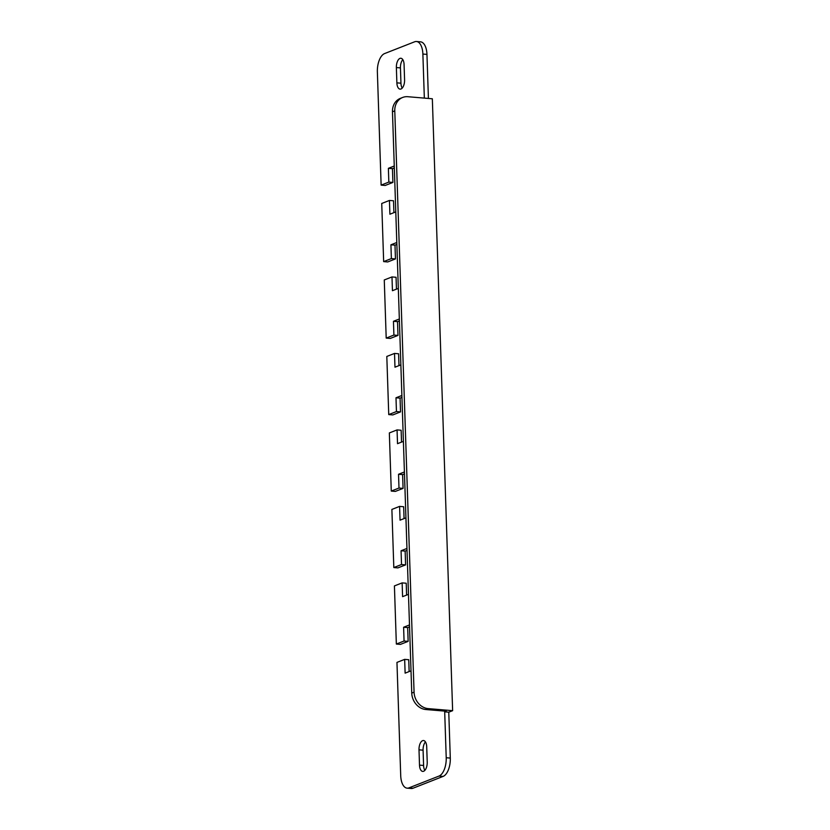 <?xml version="1.0" encoding="UTF-8"?>
<svg xmlns="http://www.w3.org/2000/svg" width="830" height="830" viewBox="0 0 830 830"><rect width="100%" height="100%" fill="white"/><g stroke="black" fill="none" stroke-linecap="round" stroke-linejoin="round"><path stroke-width="1.25" d="M405.943 517.858L400.05 520.161L399.593 506.393L391.885 509.423L393.814 567.554L397.892 567.896L405.6 564.877L405.144 551.11L407.022 550.373M403.401 441.363L397.518 443.677L397.062 429.909L389.343 432.938L391.272 491.07L395.35 491.412L403.069 488.382L402.612 474.615L404.48 473.878M408.474 594.342L402.592 596.656L402.135 582.888L394.416 585.918L396.346 644.049L400.423 644.391L408.142 641.362L407.686 627.594L409.553 626.858M407.115 788.158L411.192 788.5A15.635 7.646 -85.2 0 0 413.008 788.22L408.931 787.878A15.635 7.646 94.8 0 1 407.115 788.158A15.635 7.646 94.8 0 1 400.714 775.604L396.958 662.402L404.667 659.373L408.744 659.715L409.138 671.563M399.344 318.99L393.451 321.293L393.908 335.061L386.199 338.09L390.276 338.433L397.985 335.413L397.529 321.646L399.406 320.909M386.199 338.09L384.269 279.959L391.988 276.94L392.445 290.708L398.327 288.394M396.802 242.495L390.92 244.809L391.376 258.576L383.657 261.606L387.735 261.948L395.454 258.919L394.997 245.151L396.865 244.414M383.657 261.606L381.738 203.475L389.446 200.445L389.903 214.213L395.786 211.909M394.271 166.01L388.378 168.324L388.834 182.092L381.126 185.121L385.203 185.464L392.912 182.434L392.455 168.666L394.333 167.93M381.126 185.121L377.37 71.919A15.635 7.646 -85.2 0 1 384.57 53.587L414.658 41.78A15.635 7.646 -85.2 0 1 416.473 41.5L420.551 41.842A15.635 7.646 94.8 0 1 426.952 54.396L422.875 54.054L424.338 98.106M401.876 395.474L395.993 397.788L396.45 411.556L388.741 414.585L386.811 356.454L394.52 353.424L394.976 367.192L400.869 364.878M388.741 414.585L392.818 414.927L400.527 411.898L400.07 398.13L401.938 397.394M399.593 506.393L403.671 506.746L404.065 518.594M401.533 442.1L401.139 430.251L397.062 429.909M398.991 365.615L398.597 353.767L394.52 353.424M396.45 289.131L396.066 277.282L391.988 276.94M393.918 212.636L393.524 200.787L389.446 200.445M428.415 98.448L426.952 54.396M446.218 757.738L444.693 711.85L446.239 711.237L425.852 709.526L428.166 708.613A15.635 13.259 -111.4 0 1 414.066 692.168L411.753 693.081L392.466 111.77A15.635 13.259 -111.4 0 1 400.351 98.365L402.664 97.452A15.635 13.259 68.6 0 1 407.862 96.716L432.337 98.78L452.63 710.677L448.771 712.192L450.296 758.081L446.218 757.738A15.635 7.646 94.8 0 1 439.018 776.06L443.096 776.413A15.635 7.646 -85.2 0 0 450.296 758.081M413.008 788.22L443.096 776.413M402.135 582.888L406.212 583.231L406.607 595.079M402.218 88.094A7.823 3.818 94.8 0 1 400.952 83.197L400.444 67.904A7.823 3.818 94.8 0 1 402.82 59.636M425.448 741.906A7.823 3.818 -85.2 0 0 423.082 750.175L423.591 765.467A7.823 3.818 -85.2 0 0 424.846 770.365M414.066 692.168L394.779 110.867L392.466 111.77M411.753 693.081A15.635 13.259 68.6 0 0 425.852 709.526M402.664 97.452A15.635 13.259 68.6 0 0 394.779 110.867M428.166 708.613L452.63 710.677M393.814 567.554L401.523 564.525L401.066 550.757L406.949 548.454M396.346 644.049L404.065 641.019L403.608 627.252L409.491 624.938M411.016 670.827L405.123 673.14L404.667 659.373M408.931 787.878L439.018 776.06M422.875 54.054A15.635 7.646 -85.2 0 0 416.473 41.5M391.272 491.07L398.991 488.04L398.535 474.272L404.418 471.959M396.367 67.562L396.875 82.855A7.823 3.818 -85.2 0 0 400.07 89.132A7.823 3.818 -85.2 0 0 404.584 79.825L404.075 64.533A7.823 3.818 -85.2 0 0 400.88 58.256A7.823 3.818 -85.2 0 0 396.367 67.562L400.444 67.904M419.503 765.125L419.005 749.832A7.823 3.818 94.8 0 1 423.518 740.526A7.823 3.818 94.8 0 1 426.713 746.803L427.222 762.096A7.823 3.818 94.8 0 1 422.709 771.402A7.823 3.818 94.8 0 1 419.503 765.125L423.591 765.467M444.693 711.85L448.771 712.192M395.993 397.788L400.07 398.13M396.45 411.556L400.527 411.898M388.378 168.324L392.455 168.666M388.834 182.092L392.912 182.434M390.92 244.809L394.997 245.151M391.376 258.576L395.454 258.919M393.451 321.293L397.529 321.646M393.908 335.061L397.985 335.413M404.065 641.019L408.142 641.362M403.608 627.252L407.686 627.594M401.523 564.525L405.6 564.877M401.066 550.757L405.144 551.11M398.991 488.04L403.069 488.382M398.535 474.272L402.612 474.615M396.875 82.855L400.952 83.197M419.005 749.832L423.082 750.175"/></g></svg>
